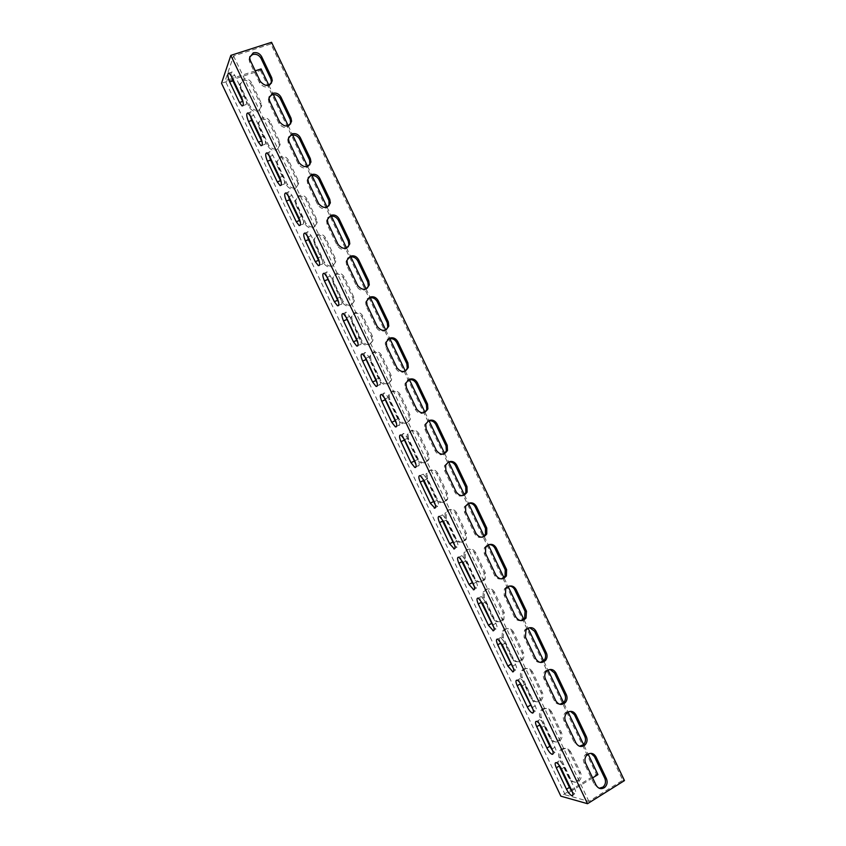 <?xml version="1.0" encoding="UTF-8"?>
<svg xmlns="http://www.w3.org/2000/svg" width="846" height="846" viewBox="0 0 846 846"><rect width="100%" height="100%" fill="white"/><g stroke="black" fill="none" stroke-linecap="round" stroke-linejoin="round"><path stroke-width="0.63" stroke-dasharray="4.23 3.17" d="M231.201 75.706C230.789 72.925 231.138 71.688 232.269 72.016L234.797 75.379L244.695 96.137C246.249 99.691 246.789 102.429 246.323 104.365L245.255 104.851L243.13 102.334M250.078 115.394C249.686 112.698 250.056 111.513 251.199 111.841L253.832 115.32L263.741 136.121C265.295 139.675 265.813 142.361 265.295 144.169L264.227 144.581L262.154 142.223M269.017 155.188C268.637 152.566 269.017 151.413 270.16 151.751L272.909 155.357L282.839 176.211C284.393 179.754 284.88 182.376 284.298 184.079L283.251 184.417L281.221 182.197M287.989 195.098C287.619 192.518 288.01 191.408 289.163 191.746L292.029 195.479L301.99 216.386C303.534 219.928 303.989 222.487 303.354 224.074L302.329 224.338L300.341 222.244M307.013 235.103C306.643 232.576 307.035 231.487 308.198 231.825L311.191 235.696L321.173 256.645C322.717 260.187 323.14 262.694 322.453 264.164L321.459 264.364L319.492 262.376M326.08 275.214C325.699 272.729 326.101 271.661 327.275 272L330.395 276.008L340.399 297.009C341.943 300.542 342.344 302.995 341.594 304.338L340.631 304.486L338.696 302.593M345.189 315.431C344.808 312.967 345.21 311.91 346.395 312.259L349.652 316.415L359.677 337.469C361.221 341.001 361.591 343.381 360.787 344.618L359.857 344.703L357.932 342.884M364.351 355.754C363.949 353.311 364.351 352.253 365.557 352.602L368.951 356.917L378.997 378.014C380.541 381.546 380.88 383.862 380.013 384.983L377.221 383.27M383.555 396.171C383.132 393.739 383.534 392.692 384.75 393.03L388.293 397.514L398.371 418.664C399.904 422.186 400.211 424.449 399.291 425.443L396.541 423.74M402.802 436.695C402.358 434.262 402.749 433.215 403.976 433.554L407.677 438.207L417.776 459.399C419.309 462.921 419.595 465.12 418.611 465.998L415.915 464.295M423.286 480.623C421.456 476.203 421.445 474.056 423.254 474.162L427.114 478.995L437.234 500.24C438.767 503.751 439.021 505.897 437.985 506.659L435.33 504.935M442.574 521.115C440.787 516.811 440.777 514.728 442.564 514.854L446.593 519.878L456.745 541.176C458.268 544.687 458.49 546.759 457.39 547.404L454.788 545.67M461.905 561.691C460.15 557.503 460.15 555.484 461.905 555.632L466.114 560.856L476.287 582.196C477.821 585.707 478.001 587.716 476.848 588.245L474.278 586.49M481.279 602.373C479.566 598.291 479.566 596.345 481.3 596.504L485.689 601.929L495.883 623.322C497.406 626.823 497.564 628.779 496.348 629.181L493.81 627.404M500.705 643.14C499.024 639.174 499.024 637.292 500.726 637.461L505.305 643.097L515.521 664.544C517.054 668.044 517.17 669.937 515.901 670.212L513.395 668.403M520.174 684.002C518.524 680.152 518.535 678.323 520.195 678.513C521.792 679.285 523.378 681.242 524.975 684.361L535.211 705.86C536.734 709.36 536.829 711.179 535.497 711.338L533.001 709.498M539.685 724.969C538.077 721.226 538.077 719.449 539.706 719.65C541.366 720.454 543.026 722.484 544.676 725.731L554.944 747.282C556.467 750.772 556.531 752.528 555.135 752.57L552.66 750.666M242.961 80.677C246.419 79.915 249.084 81.121 250.976 84.272L260.526 104.312L261.097 107.146C258.411 112.983 254.593 113.269 249.655 108.002L240.074 87.899L239.503 85.203L242.961 80.677M251.558 82.771C249.665 79.598 246.99 78.392 243.521 79.164L240.063 83.691L240.634 86.387L250.236 106.554C255.185 111.841 259.013 111.556 261.71 105.697L261.139 102.863L251.558 82.771L250.976 84.272M261.361 119.297C264.809 118.493 267.473 119.667 269.356 122.829L278.937 142.911L279.497 145.903C276.748 151.688 272.962 151.963 268.119 146.739L258.516 126.583L257.945 123.749L261.361 119.297M269.99 121.422C268.097 118.25 265.422 117.065 261.974 117.869L258.548 122.342L259.119 125.187L268.753 145.396C273.607 150.63 277.403 150.355 280.153 144.56L279.592 141.557L269.99 121.422L269.356 122.829M279.804 157.991C283.23 157.145 285.895 158.308 287.777 161.47L297.38 181.594L297.94 184.756C295.127 190.466 291.352 190.741 286.614 185.56L276.991 165.361L276.42 162.369L279.804 157.991M288.465 160.169C286.572 156.996 283.907 155.833 280.47 156.669L277.076 161.068L277.647 164.061L287.302 184.322C292.05 189.504 295.836 189.24 298.649 183.508L298.088 180.346L288.465 160.169L287.777 161.47M298.3 196.769C301.705 195.891 304.359 197.033 306.252 200.195L315.865 220.372L316.415 223.714C313.538 229.34 309.784 229.594 305.152 224.476L295.508 204.224L294.947 201.062L298.3 196.769M306.982 199C305.089 195.817 302.424 194.675 299.008 195.563L295.656 199.857L296.216 203.029L305.882 223.333C310.535 228.462 314.3 228.209 317.176 222.572L316.626 219.22L306.982 199L306.252 200.195M316.827 235.643C320.222 234.723 322.865 235.844 324.758 239.016L334.392 259.236L334.921 262.768C331.981 268.298 328.248 268.531 323.732 263.476L314.067 243.183L313.517 239.83L316.827 235.643M325.541 237.916C323.637 234.733 320.994 233.612 317.588 234.532L314.278 238.731L314.828 242.093L324.515 262.44C329.052 267.516 332.785 267.283 335.735 261.731L335.206 258.189L325.541 237.916L324.758 239.016M335.397 274.601C338.77 273.639 341.414 274.739 343.307 277.911L352.962 298.183L353.459 301.937C350.456 307.352 346.754 307.563 342.355 302.561L332.668 282.226L332.14 278.662L335.397 274.601M344.142 276.917C342.239 273.734 339.595 272.624 336.211 273.596L332.954 277.668L333.483 281.232L343.19 301.631C347.6 306.643 351.312 306.432 354.326 301.007L353.829 297.242L344.142 276.917L343.307 277.911M354.009 313.655C357.372 312.639 359.994 313.729 361.898 316.901L371.574 337.216L372.039 341.224C368.951 346.5 365.282 346.67 361.02 341.731L351.312 321.353L350.815 317.567L354.009 313.655M362.786 316.013C360.882 312.83 358.239 311.74 354.865 312.745L351.672 316.668L352.169 320.465L361.908 340.906C366.181 345.855 369.861 345.686 372.949 340.388L372.494 336.38L362.786 316.013L361.898 316.901M372.652 352.782C376.005 351.735 378.627 352.803 380.531 355.986L390.239 376.333L390.641 380.605C387.479 385.723 383.841 385.861 379.727 380.996L369.998 360.565L369.543 356.536L372.652 352.782M381.461 355.193C379.558 351.999 376.935 350.931 373.572 351.989L370.453 355.743L370.908 359.793L380.668 380.277C384.793 385.152 388.441 385.015 391.603 379.886L391.201 375.603L381.461 355.193L380.531 355.986M391.349 392.005C394.691 390.915 397.303 391.962 399.206 395.145L408.935 415.545L409.263 420.113C406.027 425.052 402.442 425.126 398.477 420.346L388.726 399.872L388.325 395.558L391.349 392.005M400.19 394.469C398.286 391.275 395.664 390.218 392.322 391.317L389.287 394.881L389.689 399.206L399.471 419.732C403.436 424.523 407.042 424.449 410.278 419.5L409.95 414.921L400.19 394.469L399.206 395.145M410.088 431.323C413.408 430.18 416.021 431.217 417.924 434.4L427.674 454.852L427.917 459.738C424.607 464.454 421.065 464.475 417.268 459.79L407.497 439.275L407.169 434.654L410.088 431.323M418.96 433.829C417.057 430.625 414.434 429.599 411.114 430.73L408.184 434.072L408.512 438.704L418.315 459.283C422.112 463.978 425.675 463.957 428.985 459.23L428.742 454.323L418.96 433.829L417.924 434.4M428.869 470.725C432.169 469.541 434.781 470.556 436.684 473.739L446.455 494.233L446.582 499.478C443.209 503.952 439.719 503.899 436.102 499.32L426.31 478.751L426.077 473.802L428.869 470.725M437.773 473.274C435.859 470.069 433.258 469.065 429.948 470.239L427.145 473.326L427.378 478.297L437.202 498.918C440.819 503.507 444.319 503.571 447.703 499.077L447.576 493.821L437.773 473.274L436.684 473.739M447.693 510.212C450.981 508.996 453.572 509.979 455.486 513.173L465.279 533.71L465.258 539.346C461.831 543.544 458.405 543.407 454.989 538.944L445.165 518.334L445.049 513.014L447.693 510.212M456.629 512.813C454.714 509.609 452.113 508.615 448.814 509.842L446.17 512.644L446.286 517.974L456.131 538.648C459.558 543.121 462.995 543.259 466.432 539.05L466.453 533.403L456.629 512.813L455.486 513.173M466.558 549.794C469.826 548.525 472.417 549.498 474.331 552.692L484.145 573.281L483.944 579.33C480.465 583.211 477.123 582.989 473.908 578.653L464.063 557.99L464.105 552.279L466.558 549.794M475.526 552.438C473.612 549.234 471.011 548.261 467.732 549.53L465.279 552.015L465.237 557.747L475.103 578.463C478.328 582.809 481.681 583.031 485.17 579.14L485.371 573.08L475.526 552.438L474.331 552.692M485.467 589.461C488.724 588.16 491.304 589.102 493.218 592.306L503.053 612.938L502.63 619.431C499.119 622.963 495.872 622.645 492.869 618.458L483.003 597.752L483.235 591.608L485.467 589.461M494.466 592.158C492.552 588.943 489.961 587.991 486.693 589.302L484.462 591.449L484.229 597.614L494.127 618.373C497.131 622.571 500.398 622.899 503.899 619.346L504.332 612.842L494.466 592.158L493.218 592.306M504.417 629.223C507.653 627.869 510.233 628.8 512.147 632.004L522.003 652.689C523.061 655.174 522.828 657.49 521.305 659.637C517.805 662.799 514.664 662.365 511.872 658.347L501.985 637.598L502.461 631L504.417 629.223M513.448 631.962C511.534 628.747 508.943 627.817 505.707 629.17L503.74 630.957L503.264 637.567L513.184 658.378C515.975 662.407 519.127 662.841 522.638 659.668C524.16 657.522 524.393 655.195 523.336 652.7L513.448 631.962L512.147 632.004M523.41 669.07C526.635 667.684 529.205 668.594 531.119 671.798L540.996 692.525C542.127 695.253 541.778 697.728 539.97 699.949C536.501 702.709 533.488 702.169 530.928 698.331L521.02 677.53C519.952 674.981 520.205 672.633 521.781 670.466L523.41 669.07M532.472 671.861C530.558 668.647 527.978 667.737 524.753 669.133L523.114 670.529C521.538 672.697 521.273 675.055 522.352 677.614L532.293 698.468C534.852 702.317 537.876 702.857 541.355 700.086C543.174 697.865 543.513 695.391 542.381 692.652L532.472 671.861L531.119 671.798M542.455 709.011C545.659 707.584 548.219 708.472 550.133 711.676L560.041 732.456C561.236 735.46 560.771 738.082 558.635 740.345C555.23 742.693 552.364 742.048 550.016 738.41L540.086 717.556C538.944 714.764 539.314 712.247 541.186 710.016L542.455 709.011M551.539 711.856C549.625 708.631 547.055 707.742 543.841 709.181L542.582 710.185C540.7 712.427 540.33 714.944 541.472 717.746L551.433 738.653C553.781 742.312 556.657 742.957 560.073 740.599C562.209 738.336 562.675 735.692 561.48 732.689L551.539 711.856L550.133 711.676M443.96 453.921C440.375 455.571 437.467 454.598 435.246 451.013L424.999 429.535L424.639 424.703L427.833 421.171M463.111 495.534C459.695 496.782 456.977 495.735 454.979 492.383L444.71 470.862L444.457 465.681L448.105 462.17M482.315 537.189C479.079 538.077 476.562 536.967 474.765 533.858L464.475 512.274L464.338 506.712L468.451 503.317M501.572 578.886C498.548 579.468 496.221 578.315 494.603 575.428L484.282 553.802L484.314 547.817L486.852 545.215L488.84 544.634M520.914 620.626C518.09 620.964 515.954 619.79 514.484 617.094L504.142 595.415L504.364 588.985L506.68 586.743L509.26 586.088M540.34 662.429C537.728 662.555 535.751 661.371 534.408 658.865L524.044 637.133L524.509 630.228L526.54 628.367L529.681 627.711M559.862 704.295C557.44 704.263 555.621 703.079 554.384 700.731L543.989 678.947C542.868 676.282 543.132 673.818 544.761 671.555L546.453 670.095L550.112 669.461M579.489 746.225L574.413 742.703L563.986 720.866C562.791 717.937 563.161 715.304 565.107 712.967L566.418 711.92L570.542 711.349M559.238 766.021C557.673 762.394 557.673 760.67 559.248 760.871C560.983 761.717 562.706 763.822 564.441 767.195L574.73 788.789C576.242 792.279 576.274 793.982 574.825 793.886L572.34 791.93M599.211 788.25L594.484 784.771L584.036 762.891C582.767 759.666 583.275 756.863 585.559 754.484L590.973 753.352M561.533 749.048C564.716 747.568 567.275 748.435 569.189 751.65L579.119 772.472C580.388 775.771 579.774 778.553 577.3 780.816C574 782.762 571.283 782.011 569.157 778.574L559.206 757.678C557.99 754.6 558.487 751.935 560.697 749.662L561.533 749.048M570.659 751.935C568.734 748.71 566.175 747.843 562.971 749.323L562.135 749.947C559.925 752.221 559.428 754.896 560.644 757.974L570.627 778.933C572.763 782.381 575.481 783.132 578.78 781.186C581.276 778.912 581.879 776.12 580.61 772.81L570.659 751.935L569.189 751.65M261.086 68.928L260.483 70.461L221.525 83.268M571.526 790.904L565.202 794.817L588.901 801.384L622.793 780.213L270.9 43.981L233.57 55.984L225.195 80.708L231.92 78.498M255.259 70.831L232.46 78.318M260.483 70.461L596.398 774.259L560.866 796.181M622.793 780.213L624.475 780.594M270.9 43.981L271.566 42.3M588.901 801.384L233.57 55.984M424.819 412.351C421.107 414.434 418.019 413.567 415.555 409.739L405.329 388.314L404.906 383.798L407.635 380.309M405.689 370.844C401.903 373.382 398.635 372.621 395.907 368.56L385.713 347.188L385.226 342.968L387.542 339.563M386.548 329.411C382.73 332.415 379.315 331.769 376.311 327.476L366.138 306.157L365.609 302.202L367.555 298.934M367.386 288.074C363.579 291.521 360.036 290.992 356.758 286.498L346.606 265.221L346.046 261.499L347.674 258.4M348.214 246.842C344.459 250.702 340.811 250.3 337.247 245.604L327.116 224.391L326.545 220.88L327.91 217.94M329.031 205.715C325.361 209.977 321.617 209.681 317.789 204.817L307.68 183.645L307.098 180.335L308.23 177.554M309.848 164.716C306.284 169.337 302.466 169.137 298.374 164.124L288.296 143.006L287.693 139.876L288.655 137.242M290.654 123.844C287.228 128.782 283.347 128.677 279 123.527L268.943 102.451L268.351 99.49L269.155 96.983M271.481 83.098C268.193 88.322 264.259 88.301 259.68 83.024L249.644 62.001L249.041 59.188L249.729 56.798M565.202 794.817L225.195 80.708M592.612 777.886L571.833 790.724M268.838 85.171L273.332 94.572M288.2 125.716L292.631 135.022M307.595 166.366L311.984 175.556M327.042 207.111L331.378 216.195M346.543 247.952L350.826 256.92M366.075 288.888L370.305 297.75M385.67 329.919L389.837 338.664M405.297 371.045L409.422 379.685M424.978 412.277L429.049 420.8M444.7 453.604L448.718 462.011M464.475 495.026L468.441 503.328M484.293 536.554L488.269 544.866M504.163 578.167L508.139 586.511M524.076 619.896L528.073 628.25M544.041 661.709L548.039 670.095M564.049 703.639L568.057 712.036M584.11 745.654L588.129 754.072M596.398 774.259L597.932 774.608M244.695 96.137L241.47 97.216M263.741 136.121L260.536 137.253M282.839 176.211L279.645 177.374M301.99 216.386L298.807 217.591M321.173 256.645L318.011 257.903M340.399 297.009L337.258 298.3M359.677 337.469L356.547 338.802M378.997 378.014L375.888 379.399M398.371 418.664L395.272 420.081M417.776 459.399L414.699 460.869M437.234 500.24L434.167 501.752M456.745 541.176L453.689 542.72M476.287 582.196L473.252 583.793M495.883 623.322L492.869 624.961M515.521 664.544L512.528 666.236M535.211 705.86L532.229 707.594M554.944 747.282L551.983 749.059M574.73 788.789L571.78 790.619M570.627 778.933L569.157 778.574M560.644 757.974L559.206 757.678M580.61 772.81L579.119 772.472M596.092 785.173L594.484 784.771M585.622 763.219L584.036 762.891M564.441 767.195L561.48 768.993M575.957 742.978L574.413 742.703M565.509 721.078L563.986 720.866M545.458 679.042L543.989 678.947M555.875 700.89L554.384 700.731M525.44 637.101L524.044 637.133M535.846 658.897L534.408 658.865M505.485 595.267L504.142 595.415M515.859 617.009L514.484 617.094M485.572 553.527L484.282 553.802M495.915 575.227L494.603 575.428M465.702 511.893L464.475 512.274M476.023 533.53L474.765 533.858M445.884 470.355L444.71 470.862M456.184 491.938L454.979 492.383M426.109 428.911L424.999 429.535M436.388 450.453L435.246 451.013M406.387 387.574L405.329 388.314M416.634 409.062L415.555 409.739M386.707 346.331L385.713 347.188M396.933 367.767L395.907 368.56M367.079 305.184L366.138 306.157M377.274 326.567L376.311 327.476M347.495 264.142L346.606 265.221M357.668 285.472L356.758 286.498M327.952 223.185L327.116 224.391M338.104 244.473L337.247 245.604M308.462 182.334L307.68 183.645M318.593 203.569L317.789 204.817M289.015 141.578L288.296 143.006M299.114 162.76L298.374 164.124M269.61 100.917L268.943 102.451M279.698 122.046L279 123.527M250.257 60.352L249.644 62.001M260.314 81.438L259.68 83.024M551.433 738.653L550.016 738.41M541.472 717.746L540.086 717.556M561.48 732.689L560.041 732.456M532.293 698.468L530.928 698.331M542.381 692.652L540.996 692.525M522.352 677.614L521.02 677.53M513.184 658.378L511.872 658.347M523.336 652.7L522.003 652.689M503.264 637.567L501.985 637.598M494.127 618.373L492.869 618.458M504.332 612.842L503.053 612.938M484.229 597.614L483.003 597.752M475.103 578.463L473.908 578.653M485.371 573.08L484.145 573.281M465.237 557.747L464.063 557.99M456.131 538.648L454.989 538.944M466.453 533.403L465.279 533.71M446.286 517.974L445.165 518.334M437.202 498.918L436.102 499.32M447.576 493.821L446.455 494.233M427.378 478.297L426.31 478.751M418.315 459.283L417.268 459.79M428.742 454.323L427.674 454.852M408.512 438.704L407.497 439.275M399.471 419.732L398.477 420.346M409.95 414.921L408.935 415.545M389.689 399.206L388.726 399.872M380.668 380.277L379.727 380.996M391.201 375.603L390.239 376.333M370.908 359.793L369.998 360.565M361.908 340.906L361.02 341.731M372.494 336.38L371.574 337.216M352.169 320.465L351.312 321.353M343.19 301.631L342.355 302.561M353.829 297.242L352.962 298.183M333.483 281.232L332.668 282.226M324.515 262.44L323.732 263.476M335.206 258.189L334.392 259.236M314.828 242.093L314.067 243.183M305.882 223.333L305.152 224.476M316.626 219.22L315.865 220.372M296.216 203.029L295.508 204.224M287.302 184.322L286.614 185.56M298.088 180.346L297.38 181.594M277.647 164.061L276.991 165.361M268.753 145.396L268.119 146.739M279.592 141.557L278.937 142.911M259.119 125.187L258.516 126.583M250.236 106.554L249.655 108.002M261.139 102.863L260.526 104.312M240.634 86.387L240.074 87.899M544.676 725.731L541.704 727.486M524.975 684.361L521.982 686.074M505.305 643.097L502.302 644.758M485.689 601.929L482.664 603.547M466.114 560.856L463.079 562.431M446.593 519.878L443.537 521.4M427.114 478.995L424.036 480.475M407.677 438.207L404.589 439.645M388.293 397.514L385.184 398.91M368.951 356.917L365.821 358.27M349.652 316.415L346.511 317.726M330.395 276.008L327.243 277.276M311.191 235.696L308.018 236.922M292.029 195.479L288.835 196.663M272.909 155.357L269.705 156.499M253.832 115.32L250.617 116.42M234.797 75.379L231.571 76.436M562.135 749.947L560.697 749.662M578.78 781.186L577.3 780.816M587.135 754.791L585.559 754.484M559.248 760.871L556.308 762.658M574.72 793.855L572.932 794.965M566.63 713.157L565.107 712.967M546.22 671.618L544.761 671.555M525.916 630.185L524.509 630.228M505.707 588.816L504.364 588.985M485.593 547.531L484.314 547.817M465.564 506.31L464.338 506.712M445.62 465.163L444.457 465.681M425.76 424.079L424.639 424.703M405.953 383.058L404.906 383.798M386.22 342.101L385.226 342.968M366.551 301.218L365.609 302.202M346.934 260.409L346.046 261.499M327.37 219.674L326.545 220.88M307.87 179.024L307.098 180.335M288.412 138.448L287.693 139.876M269.007 97.946L268.351 99.49M249.655 57.528L249.041 59.188M542.582 710.185L541.186 710.016M560.073 740.599L558.635 740.345M541.355 700.086L539.97 699.949M523.114 670.529L521.781 670.466M522.638 659.668L521.305 659.637M503.74 630.957L502.461 631M503.899 619.346L502.63 619.431M484.462 591.449L483.235 591.608M485.17 579.14L483.944 579.33M465.279 552.015L464.105 552.279M466.432 539.05L465.258 539.346M446.17 512.644L445.049 513.014M447.703 499.077L446.582 499.478M427.145 473.326L426.077 473.802M428.985 459.23L427.917 459.738M408.184 434.072L407.169 434.654M410.278 419.5L409.263 420.113M389.287 394.881L388.325 395.558M391.603 379.886L390.641 380.605M370.453 355.743L369.543 356.536M372.949 340.388L372.039 341.224M351.672 316.668L350.815 317.567M354.326 301.007L353.459 301.937M332.954 277.668L332.14 278.662M335.735 261.731L334.921 262.768M314.278 238.731L313.517 239.83M317.176 222.572L316.415 223.714M295.656 199.857L294.947 201.062M298.649 183.508L297.94 184.756M277.076 161.068L276.42 162.369M280.153 144.56L279.497 145.903M258.548 122.342L257.945 123.749M261.71 105.697L261.097 107.146M240.063 83.691L239.503 85.203M539.706 719.65L536.734 721.384M554.934 752.506L553.157 753.575M535.19 711.264L533.424 712.3M520.195 678.513L517.213 680.205M515.51 670.127L513.744 671.121M500.726 637.461L497.723 639.111M495.872 629.086L494.106 630.058M481.3 596.504L478.276 598.111M476.287 588.16L474.511 589.091M461.905 555.632L458.87 557.197M456.755 547.33L454.968 548.24M442.564 514.854L439.508 516.377M437.266 506.595L435.468 507.494M423.254 474.162L420.176 475.632M417.839 465.977L416.021 466.844M403.976 433.554L400.898 434.981M398.455 425.453L396.605 426.31M384.75 393.03L381.641 394.426M379.135 385.025L377.253 385.871M365.557 352.602L362.437 353.945M359.857 344.703L357.932 345.528M346.395 312.259L343.265 313.559M340.631 304.486L338.664 305.29M327.275 272L324.134 273.269M321.459 264.364L319.45 265.158M308.198 231.825L305.036 233.052M302.329 224.338L300.277 225.121M289.163 191.746L285.98 192.93M283.251 184.417L281.158 185.189M270.16 151.751L266.955 152.883M264.227 144.581L262.08 145.343M251.199 111.841L247.984 112.941M245.255 104.851L243.045 105.602M232.269 72.016L229.044 73.073"/><path stroke-width="1.27" d="M243.119 105.443C243.574 103.519 243.024 100.78 241.47 97.216L231.571 76.436L229.044 73.073C227.246 73.369 227.458 76.32 229.668 81.925L239.471 102.503L242.051 105.94L243.119 105.443M262.101 145.301C262.609 143.492 262.091 140.806 260.536 137.253L250.617 116.42L247.984 112.941C246.175 113.184 246.355 116.039 248.523 121.528L258.347 142.16L261.044 145.713L262.101 145.301M281.126 185.242C281.686 183.55 281.2 180.928 279.645 177.374L269.705 156.499L266.955 152.883C265.136 153.084 265.295 155.854 267.431 161.226L277.276 181.901L280.079 185.581L281.126 185.242M300.193 225.279C300.816 223.704 300.351 221.134 298.807 217.591L288.835 196.663L285.98 192.93C284.15 193.068 284.277 195.764 286.371 201.01L296.248 221.737L299.177 225.544L300.193 225.279M319.312 265.411C319.989 263.941 319.555 261.446 318.011 257.903L308.018 236.922L305.036 233.052C303.196 233.147 303.312 235.759 305.364 240.888L315.262 261.657L318.318 265.612L319.312 265.411M338.463 305.639C339.204 304.285 338.802 301.842 337.258 298.3L327.243 277.276L324.134 273.269C322.294 273.311 322.379 275.849 324.399 280.861L334.318 301.673L337.501 305.776L338.463 305.639M357.668 345.951C358.461 344.724 358.091 342.334 356.547 338.802L346.511 317.726L343.265 313.559C341.424 313.57 341.498 316.023 343.487 320.92L353.417 341.784L356.748 346.046L357.668 345.951M376.914 386.368C377.771 385.247 377.432 382.931 375.888 379.399L365.821 358.27L362.437 353.945C360.608 353.924 360.66 356.303 362.606 361.073L372.568 381.99L376.036 386.4L376.914 386.368M396.214 426.87C397.123 425.876 396.806 423.613 395.272 420.081L385.184 398.91L381.641 394.426C379.822 394.363 379.865 396.668 381.779 401.321L391.761 422.291L395.378 426.87L396.214 426.87M415.545 467.468C416.518 466.59 416.232 464.391 414.699 460.869L404.589 439.645L400.898 434.981C399.079 434.897 399.111 437.128 400.983 441.665L410.997 462.677L414.773 467.436L415.545 467.468M434.929 508.16C435.954 507.41 435.701 505.263 434.167 501.752L424.036 480.475L420.176 475.632C418.389 475.526 418.41 477.673 420.24 482.104L430.276 503.169L434.929 508.16M454.355 548.948C455.444 548.314 455.222 546.241 453.689 542.72L443.537 521.4L439.508 516.377C437.731 516.24 437.752 518.323 439.539 522.627L449.596 543.745L454.355 548.948M473.834 589.842C474.976 589.324 474.786 587.304 473.252 583.793L463.079 562.431L458.87 557.197C457.126 557.038 457.136 559.058 458.892 563.256L468.97 584.417L473.834 589.842M493.355 630.82C494.561 630.418 494.392 628.472 492.869 624.961L482.664 603.547L478.276 598.111C476.562 597.942 476.562 599.899 478.286 603.97L488.385 625.183L493.355 630.82M512.919 671.893C514.178 671.618 514.051 669.736 512.528 666.236L502.302 644.758L497.723 639.111C496.042 638.931 496.031 640.824 497.723 644.789L507.843 666.045L512.919 671.893M532.525 713.072C533.858 712.914 533.752 711.095 532.229 707.594L521.982 686.074C520.385 682.944 518.799 680.988 517.213 680.205C515.563 680.015 515.552 681.844 517.202 685.694L527.354 707.002C528.972 710.196 530.601 712.195 532.229 712.988L532.525 713.072M552.184 754.336C553.57 754.315 553.506 752.549 551.983 749.059L541.704 727.486C540.044 724.229 538.394 722.198 536.734 721.384C535.127 721.183 535.116 722.96 536.734 726.703L546.907 748.065C548.589 751.364 550.281 753.448 551.983 754.283L552.184 754.336M249.729 56.798L252.647 54.504C256.253 53.732 259.035 55.001 261.012 58.311L271.006 79.249L271.481 83.098M253.261 52.843C256.877 52.071 259.669 53.34 261.647 56.65L271.682 77.663L272.275 80.624C269.472 86.704 265.485 86.979 260.314 81.438L250.257 60.352L249.655 57.528L253.261 52.843M269.155 96.983L271.915 94.868C275.5 94.054 278.281 95.302 280.259 98.612L290.273 119.603L290.654 123.844M272.581 93.314C276.177 92.5 278.969 93.747 280.946 97.068L291.003 118.123L291.595 121.253C288.74 127.281 284.774 127.545 279.698 122.046L269.61 100.917L269.007 97.946L272.581 93.314M288.655 137.242L291.225 135.328C294.789 134.472 297.57 135.698 299.547 139.008L309.594 160.053L309.848 164.716M291.944 133.89C295.529 133.023 298.31 134.26 300.288 137.581L310.366 158.688L310.958 161.988C308.039 167.942 304.095 168.195 299.114 162.76L289.015 141.578L288.412 138.448L291.944 133.89M308.23 177.554L310.577 175.883C314.13 174.985 316.901 176.19 318.879 179.5L328.946 200.597L329.031 205.715M311.36 174.562C314.924 173.652 317.694 174.858 319.682 178.189L329.781 199.339L330.363 202.839C327.37 208.708 323.447 208.951 318.593 203.569L308.462 182.334L307.87 179.024L311.36 174.562M327.91 217.94L329.982 216.534C333.514 215.582 336.274 216.777 338.263 220.087L348.351 241.237L348.912 244.928L348.214 246.842M330.818 215.318C334.36 214.366 337.131 215.561 339.119 218.892L349.239 240.095L349.8 243.796C346.744 249.57 342.841 249.792 338.104 244.473L327.952 223.185L327.37 219.674L330.818 215.318M347.674 258.4L349.43 257.279C352.951 256.285 355.701 257.448 357.689 260.78L367.799 281.972L368.327 285.895L367.386 288.074M350.318 256.179C353.85 255.185 356.61 256.349 358.598 259.69L368.75 280.935L369.279 284.88C366.138 290.527 362.278 290.728 357.668 285.472L347.495 264.142L346.934 260.409L350.318 256.179M367.555 298.934L368.919 298.13C372.43 297.083 375.169 298.226 377.157 301.557L387.299 322.802L387.785 326.979L386.548 329.411M369.871 297.136C373.382 296.1 376.132 297.242 378.13 300.584L388.303 321.882L388.79 326.08C385.575 331.59 381.747 331.759 377.274 326.567L367.079 305.184L366.551 301.218L369.871 297.136M387.542 339.563L388.462 339.066C391.952 337.977 394.691 339.098 396.668 342.429L406.841 363.727L407.275 368.19L405.689 370.844M389.467 338.189C392.967 337.099 395.706 338.231 397.705 341.573L407.899 362.923L408.332 367.397C405.044 372.748 401.247 372.875 396.933 367.767L386.707 346.331L386.22 342.101L389.467 338.189M407.635 380.309L408.047 380.097C411.516 378.966 414.244 380.076 416.232 383.407L426.426 404.748L426.786 409.527L424.819 412.351M409.104 379.346C412.584 378.215 415.323 379.315 417.321 382.656L427.537 404.06L427.907 408.851C424.544 414.011 420.79 414.075 416.634 409.062L406.387 387.574L405.953 383.058L409.104 379.346M427.833 421.171C431.238 420.102 433.913 421.202 435.849 424.47L446.064 445.874L446.328 450.981L443.96 453.921M428.795 420.589C432.264 419.415 434.992 420.494 436.991 423.846L447.227 445.303L447.502 450.421C444.065 455.36 440.364 455.37 436.388 450.453L426.109 428.911L425.76 424.079L428.795 420.589M448.105 462.17C451.309 461.451 453.773 462.614 455.497 465.638L465.744 487.085L465.892 492.573L463.111 495.534M448.539 461.937C451.976 460.71 454.704 461.779 456.703 465.12L466.971 486.63L467.119 492.129C463.608 496.814 459.97 496.75 456.184 491.938L445.884 470.355L445.62 465.163L448.539 461.937M468.451 503.317C471.412 502.926 473.665 504.121 475.209 506.902L485.467 528.401L485.467 534.291L482.315 537.189M468.314 503.381C471.74 502.112 474.458 503.148 476.457 506.511L486.757 528.063L486.757 533.974C483.182 538.363 479.608 538.215 476.023 533.53L465.702 511.893L465.564 506.31L468.314 503.381M488.84 544.634C491.547 544.507 493.578 545.723 494.952 548.271L505.242 569.813L505.051 576.137L501.572 578.886M488.153 544.93C491.558 543.608 494.265 544.623 496.264 547.986L506.585 569.591L506.394 575.936C502.778 580.007 499.288 579.774 495.915 575.227L485.572 553.527L485.593 547.531L488.153 544.93M509.26 586.088C511.693 586.193 513.533 587.41 514.749 589.725L525.059 611.33L524.636 618.119L520.914 620.626M508.023 586.574C511.418 585.21 514.114 586.204 516.123 589.567L526.466 611.224L526.043 618.035C522.405 621.747 519.01 621.408 515.859 617.009L505.485 595.267L505.707 588.816L508.023 586.574M529.681 627.711L534.598 631.285L544.93 652.932C546.04 655.544 545.797 657.966 544.221 660.208L540.34 662.429M527.946 628.314C531.32 626.897 534.016 627.88 536.026 631.243L546.389 652.953C547.499 655.565 547.267 657.998 545.681 660.25C542.043 663.571 538.765 663.116 535.846 658.897L525.44 637.101L525.916 630.185L527.946 628.314M550.112 669.461L554.479 672.94L564.842 694.651C566.027 697.506 565.678 700.097 563.806 702.423L559.862 704.295M547.922 670.159C551.275 668.7 553.961 669.651 555.97 673.014L566.365 694.778C567.55 697.654 567.201 700.245 565.318 702.571C561.712 705.479 558.572 704.919 555.875 700.89L545.458 679.042C544.327 676.366 544.591 673.892 546.22 671.618L547.922 670.159M570.542 711.349L574.423 714.701L584.808 736.454C586.067 739.594 585.591 742.354 583.38 744.723L579.489 746.225M567.941 712.099C571.283 710.587 573.958 711.518 575.967 714.891L586.384 736.707C587.642 739.859 587.166 742.629 584.956 744.998C581.413 747.473 578.421 746.807 575.957 742.978L565.509 721.078C564.314 718.138 564.684 715.505 566.63 713.157L567.941 712.099M571.885 795.705C573.334 795.8 573.302 794.108 571.78 790.619L561.48 768.993C559.745 765.619 558.022 763.504 556.308 762.658C554.733 762.447 554.733 764.171 556.308 767.798L566.503 789.212C568.258 792.649 570.024 794.796 571.79 795.674L571.885 795.705M590.973 753.352L594.41 756.557L604.816 778.362C606.148 781.81 605.525 784.728 602.955 787.108L599.211 788.25M588.012 754.146C591.333 752.58 593.998 753.49 596.007 756.874L606.455 778.743C607.788 782.201 607.164 785.12 604.583 787.51C601.157 789.561 598.323 788.779 596.092 785.173L585.622 763.219C584.343 759.983 584.85 757.181 587.135 754.791L588.012 754.146M230.831 55.381L221.525 83.268L560.866 796.181L587.515 803.7L624.475 780.594L271.566 42.3L230.831 55.381L587.515 803.7M268.838 85.171L261.086 68.928L255.259 70.831M232.46 78.318L231.92 78.498M552.66 750.666L549.847 746.299L539.685 724.969L536.734 726.703M572.34 791.93L569.421 787.415L559.238 766.021L556.308 767.798M533.001 709.498L520.174 684.002L517.202 685.694M513.395 668.403L500.705 643.14L497.723 644.789M493.81 627.404L481.279 602.373L478.286 603.97M474.278 586.49L461.905 561.691L458.892 563.256M454.788 545.67L442.574 521.115L439.539 522.627M435.33 504.935L423.286 480.623L420.24 482.104M415.915 464.295L402.802 436.695M396.541 423.74L383.555 396.171M377.221 383.27L364.351 355.754M357.932 342.884L345.189 315.431M338.696 302.593L326.08 275.214M319.492 262.376L308.515 239.672L307.013 235.103M300.341 222.244L289.533 199.836L287.989 195.098M281.221 182.197L270.604 160.084L269.017 155.188M262.154 142.223L251.717 120.428L250.078 115.394M243.13 102.334L232.872 80.867L231.201 75.706M588.129 754.072L597.932 774.608L592.612 777.886M273.332 94.572L288.2 125.716M292.631 135.022L307.595 166.366M311.984 175.556L327.042 207.111M331.378 216.195L346.543 247.952M350.826 256.92L366.075 288.888M370.305 297.75L385.67 329.919M389.837 338.664L405.297 371.045M409.422 379.685L424.978 412.277M429.049 420.8L444.7 453.604M448.718 462.011L464.475 495.026M468.441 503.328L484.293 536.554M488.269 544.866L504.163 578.167M508.139 586.511L524.076 619.896M528.073 628.25L544.041 661.709M548.039 670.095L564.049 703.639M568.057 712.036L583.571 744.533M583.687 744.776L584.11 745.654M261.647 56.65L261.012 58.311M280.946 97.068L280.259 98.612M300.288 137.581L299.547 139.008M319.682 178.189L318.879 179.5M339.119 218.892L338.263 220.087M358.598 259.69L357.689 260.78M378.13 300.584L377.157 301.557M397.705 341.573L396.668 342.429M417.321 382.656L416.232 383.407M436.991 423.846L435.849 424.47M456.703 465.12L455.497 465.638M476.457 506.511L475.209 506.902M496.264 547.986L494.952 548.271M516.123 589.567L514.749 589.725M536.026 631.243L534.598 631.285M555.97 673.014L554.479 672.94M575.967 714.891L574.423 714.701M596.007 756.874L594.41 756.557M606.455 778.743L604.816 778.362M569.421 787.415L566.503 789.212M586.384 736.707L584.808 736.454M566.365 694.778L564.842 694.651M546.389 652.953L544.93 652.932M526.466 611.224L525.059 611.33M506.585 569.591L505.242 569.813M486.757 528.063L485.467 528.401M466.971 486.63L465.744 487.085M447.227 445.303L446.064 445.874M427.537 404.06L426.426 404.748M407.899 362.923L406.841 363.727M388.303 321.882L387.299 322.802M368.75 280.935L367.799 281.972M349.239 240.095L348.351 241.237M329.781 199.339L328.946 200.597M310.366 158.688L309.594 160.053M291.003 118.123L290.273 119.603M271.682 77.663L271.006 79.249M549.847 746.299L546.907 748.065M530.305 705.289L527.354 707.002M510.815 664.374L507.843 666.045M491.378 623.555L488.385 625.183M471.973 582.831L468.97 584.417M452.621 542.201L449.596 543.745M433.311 501.667L430.276 503.169M404.05 440.237L400.983 441.665M414.054 461.229L410.997 462.677M384.856 399.936L381.779 401.321M394.828 420.874L391.761 422.291M365.705 359.73L362.606 361.073M375.656 380.626L372.568 381.99M346.596 319.619L343.487 320.92M356.526 340.462L353.417 341.784M327.529 279.592L324.399 280.861M337.438 300.393L334.318 301.673M308.515 239.672L305.364 240.888M318.392 260.42L315.262 261.657M289.533 199.836L286.371 201.01M299.399 220.531L296.248 221.737M270.604 160.084L267.431 161.226M280.438 180.737L277.276 181.901M251.717 120.428L248.523 121.528M261.53 141.039L258.347 142.16M232.872 80.867L229.668 81.925M242.665 101.435L239.471 102.503M604.583 787.51L602.955 787.108M572.932 794.965L571.79 795.674M584.956 744.998L583.38 744.723M565.318 702.571L563.806 702.423M545.681 660.25L544.221 660.208M526.043 618.035L524.636 618.119M506.394 575.936L505.051 576.137M486.757 533.974L485.467 534.291M467.119 492.129L465.892 492.573M447.502 450.421L446.328 450.981M427.907 408.851L426.786 409.527M408.332 367.397L407.275 368.19M388.79 326.08L387.785 326.979M369.279 284.88L368.327 285.895M349.8 243.796L348.912 244.928M330.363 202.839L329.528 204.087M310.958 161.988L310.175 163.352M291.595 121.253L290.876 122.723M272.275 80.624L271.608 82.21M553.157 753.575L551.983 754.283M533.424 712.3L532.229 712.988M513.744 671.121L512.528 671.809M494.106 630.058L492.869 630.725M474.511 589.091L473.274 589.747M454.968 548.24L453.72 548.874M435.468 507.494L434.22 508.108M416.021 466.844L414.773 467.436M396.605 426.31L395.378 426.87M377.253 385.871L376.036 386.4M357.932 345.528L356.748 346.046M338.664 305.29L337.501 305.776M319.45 265.158L318.318 265.612M300.277 225.121L299.177 225.544M281.158 185.189L280.079 185.581M262.08 145.343L261.044 145.713M243.045 105.602L242.051 105.94"/></g></svg>
